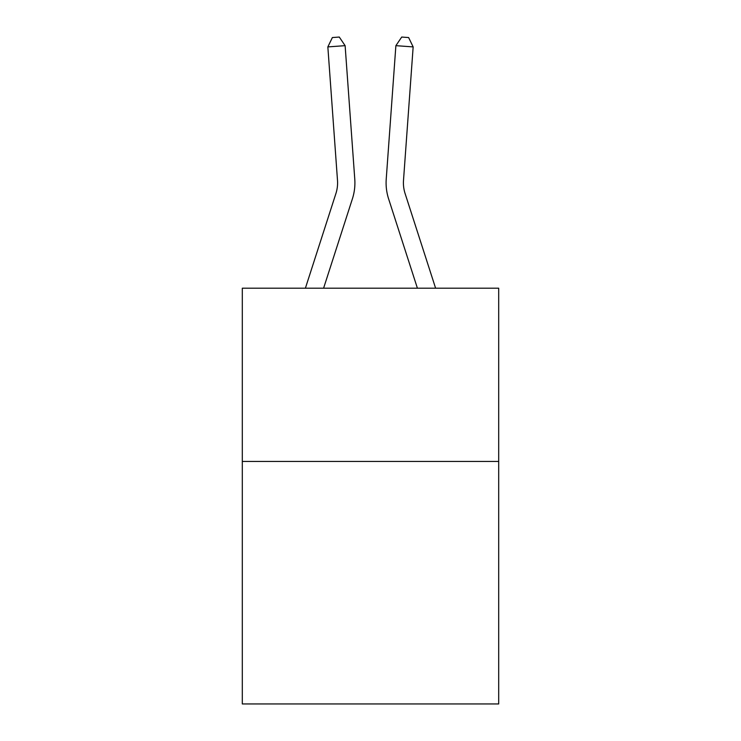 <?xml version="1.0" encoding="UTF-8"?>
<svg xmlns="http://www.w3.org/2000/svg" width="741" height="741" viewBox="0 0 741 741"><rect width="100%" height="100%" fill="white"/><g stroke="black" fill="none" stroke-linecap="round" stroke-linejoin="round"><path stroke-width="1.11" d="M498.693 461.43L498.693 703.95L242.307 703.95L242.307 288.203L498.693 288.203L498.693 461.43L242.307 461.43M354.772 179.127L345.121 45.664L354.772 179.127A51.972 51.972 142.1 0 1 352.401 198.829L323.595 288.203M305.394 288.203L335.914 193.512A34.642 34.642 -39.5 0 0 337.498 180.378L327.846 46.905L332.376 37.55L339.285 37.05L345.121 45.664L327.846 46.905M435.606 288.203L405.086 193.512A34.642 34.642 39.5 0 1 403.502 180.378L413.154 46.905L395.879 45.664L386.228 179.127A51.972 51.972 17.7 0 0 388.599 198.829L417.405 288.203L388.599 198.829M335.914 193.512A34.642 34.642 -37.9 0 0 337.498 180.378A34.642 34.642 -37.9 0 1 335.914 193.512A34.642 34.642 -37.9 0 0 337.498 180.378A34.642 34.642 -37.9 0 1 335.914 193.512A34.642 34.642 -37.9 0 0 337.498 180.378M405.086 193.512A34.642 34.642 -162.3 0 1 403.502 180.378A34.642 34.642 -162.3 0 0 405.086 193.512A34.642 34.642 -162.3 0 1 403.502 180.378A34.642 34.642 -162.3 0 0 405.086 193.512A34.642 34.642 -162.3 0 1 403.502 180.378M413.154 46.905L408.624 37.55L401.715 37.05L395.879 45.664L386.228 179.127"/></g></svg>
